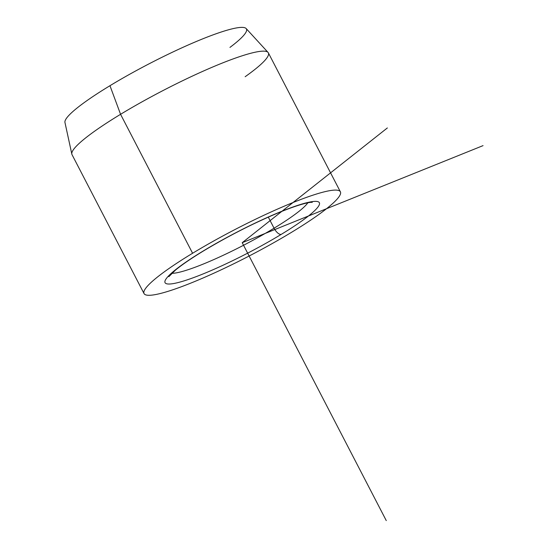 <?xml version="1.0" encoding="UTF-8"?>
<svg xmlns="http://www.w3.org/2000/svg" width="548" height="548" viewBox="0 0 548 548"><rect width="100%" height="100%" fill="white"/><g stroke="black" fill="none" stroke-linecap="round" stroke-linejoin="round"><path stroke-width="0.82" d="M245.148 76.72A110.58 15.008 152.6 0 0 268.041 52.403A110.58 15.008 152.6 0 0 120.567 114.306L109.963 85.707A102.113 13.858 -27.4 0 1 246.148 28.544L268.041 52.403M109.963 85.707L120.567 114.306A110.58 15.008 152.6 0 0 71.829 154.111L64.952 122.464A102.113 13.858 -27.4 0 1 109.963 85.707A102.113 13.858 152.6 0 1 222.803 31.503A102.113 13.858 152.6 0 1 229.948 47.402M144.042 293.584L72.014 154.632A110.58 15.008 -27.4 0 1 120.567 114.306L192.595 253.258A110.58 15.008 152.6 0 0 144.042 293.584A110.58 15.008 152.6 0 0 291.831 232.14A110.58 15.008 152.6 0 0 340.39 191.807A110.58 15.008 152.6 0 0 192.595 253.258L120.567 114.306A110.58 15.008 -27.4 0 1 268.362 52.855L340.39 191.807M281.199 234.4A7.898 3.459 -121.2 0 1 274.055 228.208A78.987 10.72 152.6 0 0 307.818 202.822A78.987 10.72 -27.4 0 1 274.055 228.208A7.898 3.459 58.8 0 0 281.199 234.4A86.885 11.789 -27.4 0 1 175.435 283.186A86.885 11.789 -27.4 0 1 203.226 250.991A86.885 11.789 -27.4 0 1 308.997 202.205A86.885 11.789 -27.4 0 1 281.199 234.4A86.885 11.789 152.6 0 0 308.997 202.205A86.885 11.789 152.6 0 0 203.226 250.991A7.898 3.459 58.8 0 0 203.719 250.799A7.898 3.459 -121.2 0 1 203.226 250.991A86.885 11.789 152.6 0 0 175.435 283.186A86.885 11.789 152.6 0 0 281.199 234.4M171.812 273.322A78.987 10.72 152.6 0 0 274.055 228.208L268.301 217.111L274.055 228.208A78.987 10.72 -27.4 0 1 171.812 273.322M291.831 232.14A110.58 15.008 -27.4 0 1 157.221 294.228A110.58 15.008 -27.4 0 1 192.595 253.258A110.58 15.008 -27.4 0 1 327.204 191.163A110.58 15.008 -27.4 0 1 291.831 232.14M387.354 127.951L242.216 242.696L483.048 145.631M242.216 242.696L386.265 520.6M312.264 202.335L311.401 202.328C309.188 202.253 299.804 204.096 280.555 211.891C254.978 222.481 229.365 235.455 203.719 250.799C191.437 258.279 182.032 264.698 175.524 270.054L168.853 276.671"/></g></svg>
